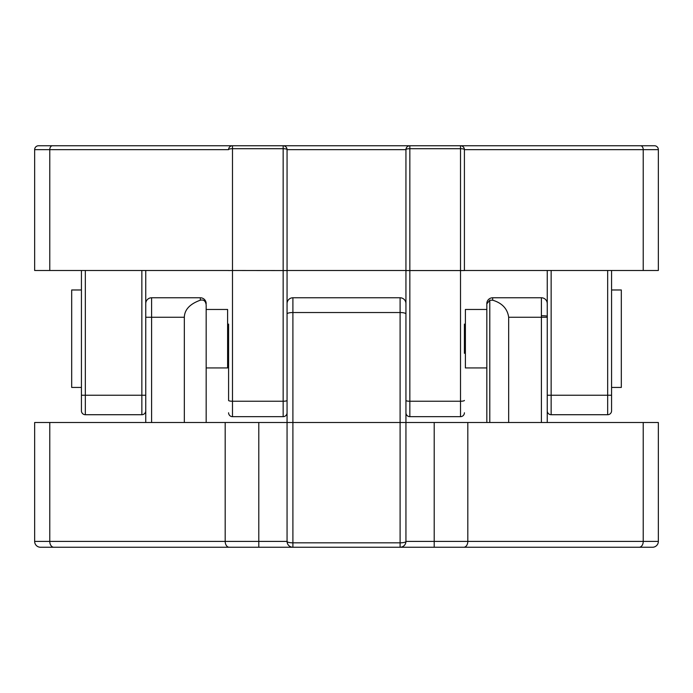 <?xml version="1.0" encoding="UTF-8"?>
<svg xmlns="http://www.w3.org/2000/svg" width="693" height="693" viewBox="0 0 693 693"><rect width="100%" height="100%" fill="white"/><g stroke="black" fill="none" stroke-linecap="round" stroke-linejoin="round"><path stroke-width="1.04" d="M232.476 401.238A3.898 0.814 180 0 1 228.586 400.433L228.586 324.081M228.586 353.326L228.586 400.433M464.414 353.326L464.414 324.081M551.152 145.747L460.516 145.747L460.516 148.7A3.898 0.944 0 0 1 464.414 149.645L464.414 270.556L405.942 270.556L405.942 422.513L658.35 422.513L658.35 541.406L405.942 541.406L405.942 422.513L400.104 422.513L405.942 422.513L405.942 356.921M228.586 270.556L232.484 270.487L232.484 145.747L38.548 145.747L654.452 145.747A3.898 3.898 0 0 1 658.35 149.645L658.35 270.487L464.414 270.487M228.586 270.487L34.65 270.487L34.65 149.645L228.586 149.645A3.898 0.944 0 0 1 232.484 148.7L283.16 148.7A3.898 0.944 0 0 1 287.058 149.645L287.058 270.556L232.484 270.487L232.484 416.666A3.898 3.898 0 0 1 228.586 412.768A3.898 3.898 0 0 0 232.484 416.666L283.16 416.666A3.898 3.898 0 0 0 287.058 412.768L287.058 353.326L287.058 412.768A3.898 3.898 0 0 1 283.16 416.666L283.16 145.747L284 145.842M405.942 303.621A5.847 5.847 0 0 0 400.104 297.773A5.847 5.847 0 0 1 405.942 303.621L405.942 270.487L287.058 270.487L287.058 303.621A5.847 5.847 0 0 1 292.896 297.773L400.104 297.773L400.104 422.513L405.942 422.513L405.942 541.406A5.847 1.421 180 0 1 400.104 542.827L292.896 542.827L292.896 422.513L258.792 422.513L258.792 541.406L34.65 541.406A5.847 5.847 0 0 0 40.497 547.253L292.896 547.253L40.497 547.253M145.747 410.819A3.898 3.898 0 0 1 141.848 414.717L85.326 414.717A3.898 3.898 0 0 1 81.427 410.819L81.427 270.487M611.572 410.819L611.572 395.227L611.572 410.819A3.898 3.898 0 0 1 607.674 414.717L551.152 414.717A3.898 3.898 0 0 1 547.253 410.819M145.747 270.487L145.747 422.513M611.572 270.487L611.572 395.227L551.152 395.227L551.152 414.717M547.253 270.487L547.253 422.513M541.406 422.513L541.406 297.773A5.847 5.847 0 0 1 547.253 303.621A5.847 5.847 0 0 0 541.406 297.773L492.68 297.773A5.847 5.847 0 0 0 486.832 303.621L486.832 303.621A5.847 5.847 0 0 1 492.68 297.773L492.68 300.199L489.786 300.216L486.832 303.88L486.832 422.513M508.671 422.513L508.671 317.264C507.475 308.757 502.139 303.066 492.68 300.199M287.049 422.513L400.104 422.513L400.104 547.253L83.377 547.253M34.65 541.406L34.65 422.513L258.792 422.513M400.095 422.513L405.942 422.513M184.329 422.513L184.329 317.264C184.572 309.641 189.899 303.958 200.32 300.199C203.777 299.463 205.726 301.083 206.167 305.05L206.167 422.106M145.747 303.621A5.847 5.847 0 0 1 151.594 297.773L200.32 297.773L200.32 300.199M652.503 547.253A5.847 5.847 0 0 0 658.35 541.406A5.847 5.847 0 0 1 652.503 547.253L400.104 547.253A5.847 5.847 0 0 0 405.942 541.406M206.167 303.621A5.847 5.847 0 0 0 200.32 297.773M206.167 309.468L227.607 309.468L227.607 367.94L206.167 367.94M81.427 289.977L71.682 289.977L71.682 387.43L81.427 387.43M405.639 543.286L404.877 544.776M403.837 545.902L402.642 546.673M401.368 547.115L400.104 547.253M409.84 416.666A3.898 3.898 0 0 1 405.942 412.768L405.942 353.326L405.942 412.768A3.898 3.898 0 0 0 409.84 416.666L460.516 416.666L460.516 148.7L409.84 148.7L409.84 145.747A3.898 3.898 0 0 0 405.942 149.645A3.898 0.944 0 0 1 409.84 148.7L409.84 416.666M405.942 270.556L405.942 149.645L287.058 149.645A3.898 3.898 0 0 0 283.16 145.747A3.898 3.898 0 0 1 287.058 149.645M258.792 547.253L258.792 541.406L287.058 541.406A5.847 5.847 0 0 0 292.896 547.253L292.896 542.827A5.847 1.421 180 0 1 287.058 541.406L287.058 270.556M287.361 543.286L288.123 544.776M289.163 545.902L290.358 546.673M291.632 547.115L292.896 547.253M406.15 148.397L406.661 147.392M407.354 146.647L408.151 146.136M409 145.842L409.84 145.747M286.85 148.397L286.339 147.392M285.646 146.647L284.849 146.136M232.484 145.747A3.898 3.898 0 0 0 228.586 149.645M643.225 270.487L643.225 149.645L464.414 149.645A3.898 3.898 0 0 0 460.516 145.747M460.524 416.666A3.898 3.898 0 0 0 464.414 412.768A3.898 3.898 0 0 1 460.516 416.666M486.832 367.94L465.393 367.94L465.393 309.468L486.832 309.468M611.572 387.43L621.318 387.43L621.318 289.977L611.572 289.977M38.548 145.747A3.898 3.898 0 0 0 34.65 149.645A3.898 3.898 0 0 1 38.548 145.747M640.54 145.747A3.898 2.685 90 0 1 643.225 149.645L658.35 149.645A3.898 3.898 0 0 0 654.452 145.747M52.46 145.747A3.898 2.685 90 0 0 49.775 149.645L49.775 270.487M141.848 270.487L141.848 395.227L85.326 395.227L85.326 270.487M81.427 395.227L85.326 395.227L85.326 414.717M145.747 395.227L141.848 395.227L141.848 414.717M151.594 422.513L151.594 317.264L184.329 317.264M145.747 317.264L151.594 317.264L151.594 297.773M508.671 317.264L547.253 317.264M551.152 270.487L551.152 395.227L547.253 395.227M607.674 270.487L607.674 414.717M541.406 315.748A5.847 0.459 180 0 1 547.253 316.199M489.786 422.513L489.786 300.216M639.197 547.253A5.847 4.037 -90 0 0 643.225 541.406L643.225 422.513M463.782 547.253A5.847 4.037 -90 0 0 467.81 541.406L467.81 422.513M434.208 547.253L434.208 422.513M464.414 400.433A3.898 0.814 0 0 1 460.516 401.238L409.84 401.238A3.898 0.814 180 0 1 405.942 400.433M405.942 313.955A5.847 1.421 180 0 0 400.104 312.534L292.896 312.534L292.896 422.513M229.218 547.253A5.847 4.037 -90 0 1 225.19 541.406L225.19 422.513M53.803 547.253A5.847 4.037 -90 0 1 49.775 541.406L49.775 422.513M287.058 313.955A5.847 1.421 180 0 1 292.896 312.534L292.896 297.773A5.847 5.847 0 0 0 287.058 303.621M232.484 401.238L283.16 401.238A3.898 0.814 0 0 0 287.058 400.433"/></g></svg>
